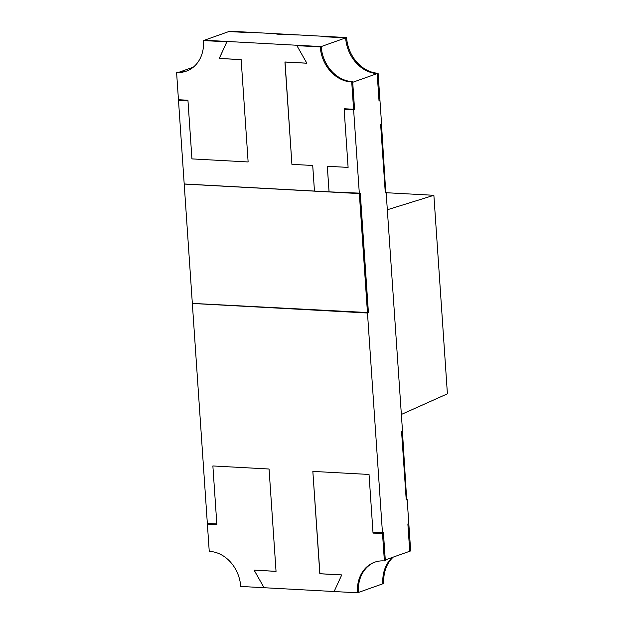 <?xml version="1.0" encoding="UTF-8"?>
<svg xmlns="http://www.w3.org/2000/svg" width="624" height="624" viewBox="0 0 624 624"><rect width="100%" height="100%" fill="white"/><g stroke="black" fill="none" stroke-linecap="round" stroke-linejoin="round"><path stroke-width="0.94" d="M407.074 499.551L406.232 499.886L401.56 431.348L402.496 431.012L386.147 192.574M386.24 192.582L385.304 192.917L380.624 124.277L381.56 123.942L378.105 73.265A34.804 28.509 70.4 0 1 346.593 37.557L229.835 31.2L204.438 40.225L227.791 41.496L226.855 41.831L219.258 58.414L241.153 59.608L248.126 161.959L191.935 158.902L187.98 100.901L178.495 100.378L184.197 183.971L329.066 191.857L327.319 166.273L348.106 167.404L344.152 109.403L354.572 109.582L352.716 82.29L377.169 73.601L379.025 100.893L379.969 100.558L379.025 100.893L377.169 73.601L378.105 73.265M386.248 192.715L433.875 195.304L447.408 393.814L401.365 414.445M321.391 48.602A34.804 28.509 70.4 0 1 321.196 46.582L296.907 45.646L306.829 63.18L284.934 61.987L291.915 164.346L312.71 165.477L314.457 191.061L312.725 165.477L291.915 164.346L285.043 61.994M346.593 37.557L345.649 37.892A34.804 28.509 -109.6 0 0 377.169 73.601A34.804 28.509 70.4 0 1 345.649 37.892L322.296 36.621L345.649 37.892L321.196 46.582L204.438 40.225L203.502 40.56L226.855 41.831L219.32 58.414M319.925 573.721L312.842 471.401L369.034 474.458L372.988 532.459L383.417 532.646L385.281 559.939L410.67 550.914L408.806 523.622L407.87 523.949L409.726 551.249L407.87 523.949L408.806 523.622L407.168 499.551M187.957 100.511L179.416 99.778M179.439 100.051L178.495 100.378M393.268 557.099A34.804 28.509 -109.6 0 0 383.807 583.44L382.863 583.775A34.804 28.509 70.4 0 1 392.324 557.435A34.804 28.509 -109.6 0 0 382.863 583.775L358.41 592.465A34.804 28.509 -109.6 0 1 358.324 590.452M341.741 574.938L319.823 573.752M254.249 570.141L276.042 571.373L269.061 469.014L212.87 465.956L216.871 524.62L207.386 524.098L209.243 551.398A34.133 27.955 70.4 0 1 240.716 586.443L334.121 591.529L341.718 574.946M208.307 523.497L207.386 524.098M254.147 570.18L264.069 587.714L254.101 570.133L276.034 571.327L269.061 469.014L212.87 465.956L216.824 523.957L207.34 523.442L192.332 303.381L368.417 312.585L360.274 193.175L329.051 191.857L327.304 166.273L348.106 167.404L344.105 108.74L353.59 109.262L351.725 81.955A34.133 27.955 70.4 0 1 320.26 46.917L296.899 45.646L306.868 63.227L284.934 62.033M344.152 109.403L354.572 109.582M433.875 195.304L387.41 209.734M359.33 193.51L353.636 109.918M382.473 532.974L367.474 312.92M193.354 67.142L179.244 72.158M228.891 31.535L252.244 32.807L228.891 31.535M322.296 36.621L323.24 36.286L322.296 36.621M219.219 58.453L241.153 59.647L248.126 161.959L191.935 158.902L187.941 100.238L178.448 99.723L176.592 72.423L177.528 72.088A34.133 27.955 -109.6 0 0 186.771 70.988M176.592 72.423A34.133 27.955 -109.6 0 0 186.303 71.159A34.133 27.955 -109.6 0 0 203.502 40.56M357.474 592.8L334.113 591.529L341.749 574.907L319.823 573.713L312.842 471.401L369.034 474.458L373.035 533.122L383.464 533.302L385.32 560.602L384.384 560.937A34.133 27.955 -109.6 0 0 374.665 562.201A34.133 27.955 -109.6 0 0 357.474 592.8L358.41 592.465A34.133 27.955 -109.6 0 1 375.141 562.037M382.52 533.637L384.384 560.937M373.955 532.514L383.464 533.302M373.035 533.122L373.979 532.787M216.84 524.23L208.322 523.77M353.59 109.262L354.533 108.927L352.669 81.627A34.133 27.955 70.4 0 1 321.196 46.582L320.26 46.917M351.725 81.955L352.669 81.627M367.481 313.006L192.34 303.467L184.205 184.057L359.338 193.588L367.481 313.006L368.417 312.671L360.064 193.245M359.338 193.588L360.282 193.261M381.124 124.605L381.506 124.472L385.78 192.847L381.124 124.605L380.64 124.582M276.799 33.953L299.068 35.006L276.806 34.141M381.506 124.472L380.632 124.426M401.567 431.488L402.433 431.535L406.708 499.902L402.433 431.535M401.575 431.644L402.059 431.668"/></g></svg>
